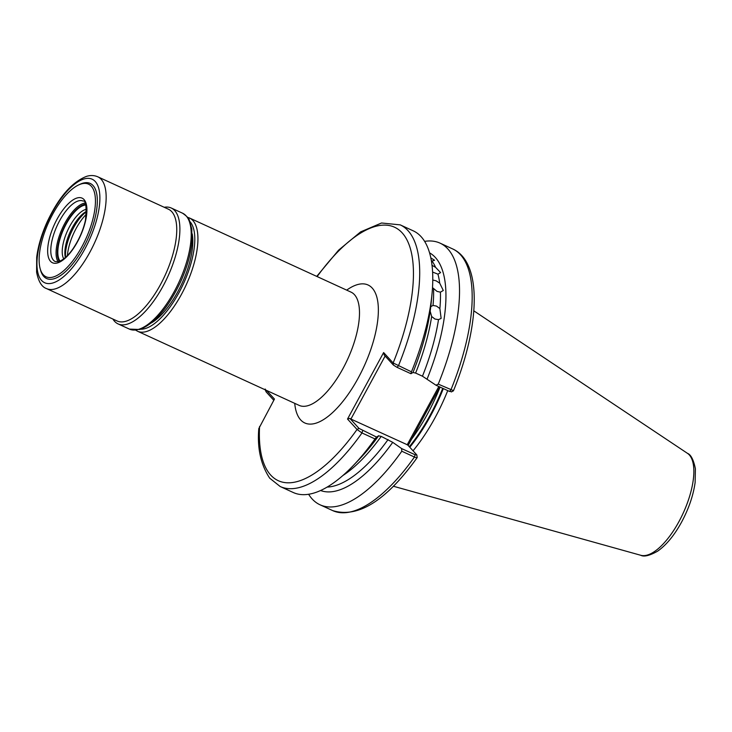 <?xml version="1.0" encoding="UTF-8"?>
<svg xmlns="http://www.w3.org/2000/svg" width="732" height="732" viewBox="0 0 732 732"><rect width="100%" height="100%" fill="white"/><g stroke="black" fill="none" stroke-linecap="round" stroke-linejoin="round"><path stroke-width="1.1" d="M432.786 279.514A127.405 50.865 114.6 0 1 432.85 280.008L436.18 280.859L439.703 283.156L443.29 290.494L440.417 292.16L437.013 291.391L432.511 287.621M430.755 306.662L433.024 305.436L436.528 306.104L439.877 308.584L441.14 318.393L438.505 319.637L434.927 319.033L431.651 316.498L430.169 311.192M430.846 257.902L434.561 260.263L431.468 261.196M431.917 265.24L435.577 267.336L440.6 272.588L437.946 274.152L432.621 272.075M439.886 386.999L408.154 445.459M413.04 450.802A101.135 40.379 -65.4 0 0 435.055 417.716A101.135 40.379 -65.4 0 0 447.737 390.604M451.214 391.583L449.494 391.41L435.988 385.215L422.456 376.202L415.611 373.055L412.976 372.497L410.908 373.704L397.028 367.336L393.386 365.058L384.236 355.057L383.623 352.559L393.148 362.971L411.439 371.829L410.908 373.704M385.133 356.027L350.912 419.061L349.85 418.393L359 428.394L376.523 437.05L374.994 438.935A143.939 57.462 114.6 0 1 353.199 465.634A143.939 57.462 114.6 0 1 293.193 492.48L280.173 486.506A143.939 57.462 114.6 0 0 361.983 432.96L357.042 429.474L347.517 419.052L383.623 352.559M374.994 438.935L361.983 432.96L362.633 430.681M266.549 390.421L274.454 399.059L258.799 428.604C257.133 448.112 260.775 464.646 269.715 478.188L280.173 486.506M417.057 457.006C417.569 457.976 416.691 457.985 414.449 457.033L401.804 451.232A143.939 57.462 114.6 0 1 320.003 504.778A143.939 57.462 114.6 0 1 308.611 494.246M401.804 451.232L401.603 448.551L415.108 454.755L416.819 454.929L407.669 444.928L350.912 419.061M320.552 490.504A130.79 52.219 114.6 0 0 392.736 442.338L401.603 448.551M376.523 437.05L378.581 435.842L381.216 436.4L392.736 442.338M378.59 435.686L378.581 435.842A130.79 52.219 114.6 0 1 359.522 459.037L353.199 465.634M416.819 454.929L417.185 457.601C386.176 500.752 357.994 518.412 332.639 510.579A143.939 57.462 -65.4 0 0 414.449 457.033L415.108 454.755M397.028 367.336L398.418 365.854A143.939 57.462 114.6 0 0 400.23 224.87L413.251 230.845A143.939 57.462 114.6 0 1 432.026 293.834A143.939 57.462 114.6 0 1 411.439 371.829M435.988 385.215L438.239 384.126L453.163 390.513M424.642 241.368A143.939 57.462 114.6 0 1 440.06 243.143A143.939 57.462 114.6 0 1 438.239 384.126M429.593 252.869A130.79 52.219 114.6 0 1 427.131 378.993M432.026 293.834L431.157 302.938A130.79 52.219 114.6 0 1 412.976 372.497M451.333 391.949L453.428 390.842C479.972 326.005 482.58 262.367 452.696 248.944A143.939 57.462 -65.4 0 1 450.885 389.927L449.494 391.41M407.157 444.864L438.834 386.514M273.795 400.276L266.183 391.949L264.892 389.204M259.586 426.454A139.4 55.659 -65.4 0 0 357.042 429.474L359 428.394M393.386 365.058L393.148 362.971A139.4 55.659 -65.4 0 0 402.527 233.27A139.4 55.659 -65.4 0 0 317.148 276.577M347.517 419.052L349.85 418.393M416.16 428.275L417.396 428.43M432.539 398.117L433.774 398.263M265.359 389.122L266.183 391.949M85.845 205.006A31.485 12.572 -65.4 0 0 83.86 205.353A31.485 12.572 -65.4 0 0 62.915 230.836A31.485 12.572 -65.4 0 0 60.097 261.123M86.532 209.242A28.31 11.3 -65.4 0 0 85.626 209.462A28.31 11.3 -65.4 0 0 67.198 231.468A28.31 11.3 -65.4 0 0 63.757 258.872M86.568 211.347A28.31 11.3 -65.4 0 0 70.226 231.806A28.31 11.3 -65.4 0 0 65.377 257.536M86.559 211.64A30.579 12.206 -65.4 0 0 65.587 257.344M112.911 319.051A63.757 25.455 -65.4 0 0 118.081 323.91A63.757 25.455 -65.4 0 0 127.176 324.185A63.757 25.455 -65.4 0 0 171.919 266.768A63.757 25.455 -65.4 0 0 171.261 208.016A63.757 25.455 -65.4 0 0 164.206 207.275M46.555 288.6L117.138 320.991A61.488 24.549 -65.4 0 0 125.904 321.247A61.488 24.549 -65.4 0 0 169.065 265.872A61.488 24.549 -65.4 0 0 168.433 209.215L97.841 176.824C94.3 175.287 90.53 175.131 86.55 176.357C71.892 182.094 58.816 197.155 47.315 221.549C41.669 234.002 38.128 245.897 36.701 257.234L36.6 272.13C38.421 281.481 41.733 286.971 46.555 288.6A61.488 24.549 -65.4 0 0 55.321 288.856A61.488 24.549 -65.4 0 0 98.472 233.481A61.488 24.549 -65.4 0 0 97.841 176.824M53.308 276.989A50.956 20.35 -65.4 0 0 91.747 223.233A50.956 20.35 -65.4 0 0 81.279 183.924A50.956 20.35 -65.4 0 0 78.37 185.068A50.956 20.35 -65.4 0 0 48.797 221.97A50.956 20.35 -65.4 0 0 40.104 268.461A50.956 20.35 -65.4 0 0 53.308 276.989M40.104 268.461L40.516 269.989A52.32 20.889 -65.4 0 0 54.067 278.746A52.32 20.889 -65.4 0 0 93.531 223.562A52.32 20.889 -65.4 0 0 82.78 183.21A52.32 20.889 -65.4 0 0 79.797 184.382L78.37 185.068M86.413 214.156A33.681 13.45 -65.4 0 0 76.183 228.375A33.681 13.45 -65.4 0 0 67.399 255.587M140.599 329.217A60.024 23.964 -65.4 0 0 178.974 292.681A60.024 23.964 -65.4 0 0 189.963 221.631M187.575 217.322L189.524 218.017A62.284 24.87 114.6 0 1 181.509 294.264A62.284 24.87 114.6 0 1 137.57 331.239L299.132 405.372A62.284 24.87 -65.4 0 0 343.07 368.397A62.284 24.87 -65.4 0 0 351.076 292.15L351.269 292.242M192.223 233.874A56.401 22.518 114.6 0 1 177.922 291.546A56.401 22.518 114.6 0 1 151.359 322.94M679.04 521.44A56.172 22.427 -65.4 0 0 687.513 453.373C690.898 454.609 693.533 459.751 695.4 468.8L695.116 482.553C693.296 495.473 688.794 508.63 681.611 522.044C674.346 535.33 666.34 545.047 657.601 551.187C649.613 555.661 643.995 557.025 640.756 555.277A56.172 22.427 -65.4 0 0 679.04 521.44M346.684 290.128A75.872 30.296 114.6 0 1 377.895 302.472A75.872 30.296 114.6 0 1 358.314 377.877A75.872 30.296 114.6 0 1 294.731 403.35M411.485 439.319A99.781 39.839 -65.4 0 0 427.488 413.992A99.781 39.839 -65.4 0 0 440.069 387.082M409.325 446.74A99.781 39.839 -65.4 0 0 430.142 415.209A99.781 39.839 -65.4 0 0 442.723 388.299M409.783 447.243A99.872 39.876 -65.4 0 0 430.755 415.511A99.872 39.876 -65.4 0 0 443.336 388.582M433.564 289.012A127.405 50.865 114.6 0 1 433.024 305.436M439.877 308.584A127.405 50.865 -65.4 0 0 440.417 292.16M431.651 316.498A127.405 50.865 114.6 0 1 415.611 373.055M422.456 376.202A127.405 50.865 -65.4 0 0 438.505 319.637M435.577 267.336A127.405 50.865 -65.4 0 0 432.292 261.425M439.703 283.156A127.405 50.865 -65.4 0 0 437.946 274.152M381.216 436.4A127.405 50.865 114.6 0 1 342.832 475.553M327.103 487.082A127.405 50.865 -65.4 0 0 388.07 439.548M57.526 262.925A35.557 14.201 -65.4 0 0 84.354 225.419A35.557 14.201 -65.4 0 0 77.052 197.988A35.557 14.201 -65.4 0 0 50.224 235.503A35.557 14.201 -65.4 0 0 57.526 262.925M83.064 201.062A33.297 13.295 -65.4 0 0 78.315 200.925A33.297 13.295 -65.4 0 0 54.946 230.909A33.297 13.295 -65.4 0 0 55.293 261.589L58.78 261.617C65.221 259.32 71.553 251.259 74.133 247.013C79.568 238.541 83.338 229.656 85.434 220.369C86.715 206.57 85.928 200.138 83.064 201.062M85.04 203.048A33.297 13.295 -65.4 0 0 83.604 203.35A33.297 13.295 -65.4 0 0 61.753 229.61A33.297 13.295 -65.4 0 0 58.084 261.791M85.58 204.219A32.391 12.929 -65.4 0 0 84.107 204.521A32.391 12.929 -65.4 0 0 62.815 230.15A32.391 12.929 -65.4 0 0 59.329 261.443M138.494 329.373A63.757 25.455 -65.4 0 0 183.247 271.965A63.757 25.455 -65.4 0 0 182.588 213.213C186.999 216.343 189.249 218.685 189.341 220.231L191.83 229.034L191.711 244.305C190.219 256.282 186.459 268.909 180.447 282.177C168.113 307.989 154.553 323.754 139.757 329.482L129.408 329.107A63.757 25.455 -65.4 0 0 138.494 329.373M52.786 282.991A56.959 22.738 -65.4 0 0 95.755 222.903A56.959 22.738 -65.4 0 0 84.052 178.965A56.959 22.738 -65.4 0 0 41.084 239.053A56.959 22.738 -65.4 0 0 52.786 282.991M687.513 453.373L473.824 310.844M189.524 218.017L351.076 292.15M320.003 504.778L332.639 510.579M440.06 243.143L452.696 248.944M400.23 224.87L381.546 222.995L360.62 231.888L338.596 250.161L316.727 276.385M640.756 555.277L393.34 486.231M135.777 330.214L137.57 331.239M182.588 213.213L171.261 208.016M129.408 329.107L118.081 323.91"/></g></svg>
